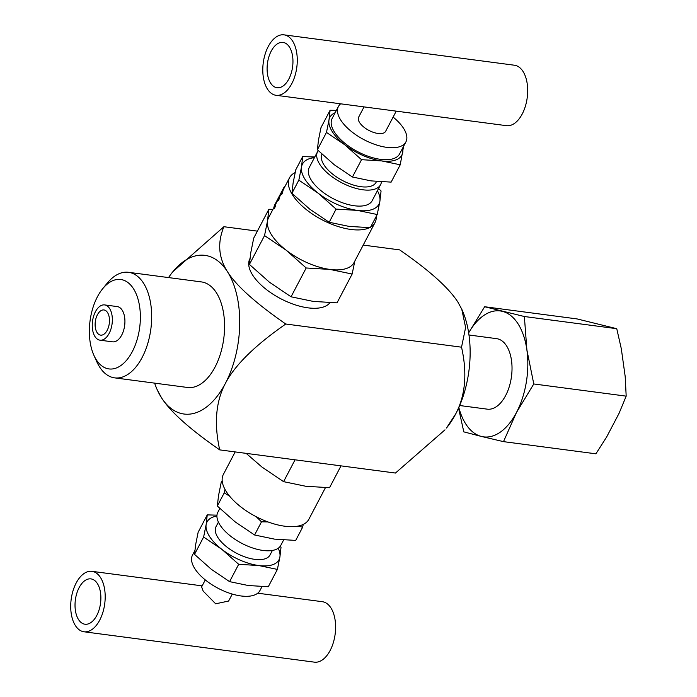 <?xml version="1.0" encoding="UTF-8"?>
<svg xmlns="http://www.w3.org/2000/svg" width="697" height="697" viewBox="0 0 697 697"><rect width="100%" height="100%" fill="white"/><g stroke="black" fill="none" stroke-linecap="round" stroke-linejoin="round"><path stroke-width="1.05" d="M468.985 335.004L496.552 338.646A35.564 19.743 97.5 0 1 506.597 345.93A35.564 19.743 97.5 0 1 509.315 386.539A35.564 19.743 97.5 0 1 487.264 409.156L459.689 405.523M461.754 309.189L462.067 309.869A80.016 44.425 97.5 0 1 455.821 413.713A80.016 44.425 97.5 0 1 446.489 428.01L455.821 413.713C465.457 395.173 467.356 373 461.536 347.184L465.622 327.459L461.754 309.189L457.92 302.132C448.711 287.8 429.291 270.384 399.642 249.883L363.215 245.083M468.654 332.826L484.659 306.741L524.362 316.516L526.897 349.955L533.78 383.96L626.185 396.14L619.049 413.356L606.599 437.063L595.9 453.817L503.495 441.637L481.479 436.461A63.505 35.259 -82.5 0 0 516.468 412.511L503.495 441.637M484.659 306.741L577.064 318.921L616.758 328.696L621.315 348.788L625.192 376.511L626.185 396.14M223.894 226.717C217.307 242.704 218.51 257.716 227.501 271.76A80.016 44.425 -82.5 0 0 172.847 271.752L223.894 226.717L257.385 231.134M458.835 407.501A63.505 35.259 -82.5 0 0 481.479 436.461L463.801 431.861L458.556 408.102M533.78 383.96L516.468 412.511A63.505 35.259 -82.5 0 0 526.897 349.955A63.505 35.259 -82.5 0 0 502.337 311.341A63.505 35.259 -82.5 0 0 468.663 332.887M524.362 316.516L616.758 328.696M96.238 359.678A45.105 25.04 97.5 0 1 93.903 355.313A45.105 25.04 97.5 0 1 102.686 288.724A45.105 25.04 97.5 0 1 136.168 293.881A45.105 25.04 97.5 0 1 130.661 354.538A45.105 25.04 97.5 0 1 96.238 359.678M93.903 355.313L96.831 361.804A53.233 29.553 -82.5 0 0 99.593 366.953A53.233 29.553 -82.5 0 0 114.613 377.861A53.233 29.553 -82.5 0 0 147.616 344.004A53.233 29.553 -82.5 0 0 143.547 283.217A53.233 29.553 -82.5 0 0 128.527 272.309A53.233 29.553 -82.5 0 0 107.19 283.209L102.686 288.724M128.527 272.309L201.424 281.919A53.233 29.553 97.5 0 1 216.445 292.827A53.233 29.553 97.5 0 1 220.513 353.614A53.233 29.553 97.5 0 1 187.51 387.471L114.613 377.861M104.62 304.92L117.192 306.575A17.782 9.871 97.5 0 1 122.21 310.217A17.782 9.871 97.5 0 1 123.569 330.526A17.782 9.871 97.5 0 1 112.539 341.835L99.976 340.18A17.782 9.871 -82.5 0 0 110.997 328.862A17.782 9.871 -82.5 0 0 109.638 308.562A17.782 9.871 -82.5 0 0 104.62 304.92A17.782 9.871 -82.5 0 0 93.598 316.229A17.782 9.871 -82.5 0 0 94.958 336.529A17.782 9.871 -82.5 0 0 99.976 340.18M107.538 312.561A12.703 7.048 97.5 0 1 108.514 327.059A12.703 7.048 97.5 0 1 100.638 335.135A12.703 7.048 97.5 0 1 97.057 332.539A12.703 7.048 97.5 0 1 96.081 318.032A12.703 7.048 97.5 0 1 103.958 309.956A12.703 7.048 97.5 0 1 107.538 312.561M154.621 383.132A80.016 44.425 -82.5 0 0 157.278 389.893A80.016 44.425 -82.5 0 0 161.425 397.63A80.016 44.425 -82.5 0 0 225.41 383.341A80.016 44.425 -82.5 0 0 227.501 271.76C236.361 285.787 255.782 303.204 285.779 324.018C254.989 345.407 234.872 365.184 225.41 383.341C215.809 401.489 213.909 423.663 219.703 449.879L395.452 473.045L445.008 429.822M285.779 324.018L461.536 347.184M219.703 449.879C189.706 429.064 170.277 411.648 161.425 397.63L157.278 389.893M172.847 271.752A80.016 44.425 -82.5 0 0 168.535 277.589M78.508 619.537A22.862 12.694 97.5 0 1 76.766 593.435A22.862 12.694 97.5 0 1 90.941 578.893A22.862 12.694 97.5 0 1 97.397 583.572A22.862 12.694 97.5 0 1 99.14 609.683A22.862 12.694 97.5 0 1 84.964 624.224A22.862 12.694 97.5 0 1 78.508 619.537M232.484 457.058L230.942 459.994M222.169 480.599L221.184 482.481L218.518 495.663L217.325 506.022L235.211 521.914L254.588 534.991L274.4 539.112L295.702 540.41L302.611 527.246L298.177 526.069M303.247 524.423L302.611 527.246M268.031 521.94L261.497 521.826L256.182 516.704M229.574 496.116L224.234 492.857L225.009 489.433M261.497 521.826L254.588 534.991M224.234 492.857L217.325 506.022M216.924 516.068A40.644 18.671 27.7 0 0 206.138 524.641A40.644 18.671 27.7 0 0 221.855 549.349A40.644 18.671 27.7 0 0 258.735 565.537L238.688 564.309L221.855 549.349L203.62 537.047L206.138 524.641L207.253 514.883L198.157 532.212L195.648 544.618L194.524 554.376L211.365 569.336L229.592 581.638L248.245 585.515L268.293 586.735L277.389 569.405L258.735 565.537A40.644 18.671 27.7 0 0 279.906 557.008A40.644 18.671 27.7 0 0 278.216 548.251M280.15 546.387L281.022 547.25L279.906 557.008L277.389 569.405M207.253 514.883L216.976 515.161M238.688 564.309L229.592 581.638M257.733 593.191L322.354 601.703A30.485 16.928 97.5 0 1 330.953 607.95A30.485 16.928 97.5 0 1 333.288 642.765A30.485 16.928 97.5 0 1 314.382 662.15L83.971 631.778A30.485 16.928 -82.5 0 0 102.868 612.393A30.485 16.928 -82.5 0 0 100.542 577.586A30.485 16.928 -82.5 0 0 91.934 571.331A30.485 16.928 -82.5 0 0 73.037 590.725A30.485 16.928 -82.5 0 0 75.363 625.531A30.485 16.928 -82.5 0 0 83.971 631.778M205.284 579.904L201.625 586.883L203.175 591.108L215.669 603.802L228.607 601.049M262.011 586.621L259.972 590.498A38.1 17.503 -152.3 0 1 229.731 593.278A38.1 17.503 -152.3 0 1 194.811 568.647A38.1 17.503 -152.3 0 1 192.503 555.073L194.829 550.63M272.388 550.456L270.009 554.995A30.485 14.001 -152.3 0 1 245.814 557.217A30.485 14.001 -152.3 0 1 217.882 537.509A30.485 14.001 -152.3 0 1 216.026 526.653L218.414 522.114M203.62 537.047L194.524 554.376M283.609 540.009L280.804 545.368A35.564 16.336 -152.3 0 1 252.575 547.955A35.564 16.336 -152.3 0 1 219.991 524.972A35.564 16.336 -152.3 0 1 217.821 512.304L219.834 508.479M325.438 487.665L308.832 519.309A48.267 22.165 -152.3 0 1 265.017 520.781A48.267 22.165 -152.3 0 1 223.362 474.43L235.177 451.917M246.146 453.364L261.941 467.042L283.583 481.653L305.739 486.253L329.542 487.708L341.007 465.866M295.058 459.811L283.583 481.653M285.265 185.899A48.773 22.4 27.7 0 0 284.925 186.247L284.481 187.092M273.747 208.473A48.773 22.4 -152.3 0 1 274.923 204.5L275.916 202.609A48.773 22.4 27.7 0 0 274.74 206.582L273.747 208.473L274.209 208.673L275.202 206.782L274.74 206.582M278.783 197.173L276.186 202.121A48.773 22.4 27.7 0 0 275.916 202.609M277.894 200.327A48.773 22.4 -152.3 0 1 279.027 196.676L280.02 194.785A48.773 22.4 27.7 0 0 278.887 198.436L277.894 200.327L278.356 200.527L279.349 198.628L278.887 198.436M282.076 190.9L280.29 194.297A48.773 22.4 27.7 0 0 280.02 194.785M281.144 194.385A48.773 22.4 -152.3 0 1 282.32 190.403L283.313 188.512A48.773 22.4 27.7 0 0 282.137 192.494L281.144 194.385L281.605 194.576L282.599 192.686L282.137 192.494M284.594 187.162L284.298 186.988A48.773 22.4 27.7 0 0 283.313 188.512M277.981 199.769L276.361 202.844A48.267 22.165 27.7 0 0 275.202 206.782M276.622 202.357L276.186 202.121M281.274 193.496L280.473 195.021A48.267 22.165 27.7 0 0 279.349 198.628M280.725 194.533L280.29 194.297M295.145 172.577A48.267 22.165 27.7 0 0 289.569 177.691L283.766 188.748A48.267 22.165 27.7 0 0 282.599 192.686M289.569 177.691A48.267 22.165 27.7 0 0 292.505 194.881A48.267 22.165 27.7 0 0 366.779 228.729A48.267 22.165 27.7 0 0 369.454 227.684M370.638 227.048A48.267 22.165 27.7 0 0 375.038 222.57A48.267 22.165 27.7 0 0 376.223 216.401M273.869 207.584L268.589 217.656A48.267 22.165 27.7 0 0 267.526 220.871A48.267 22.165 27.7 0 0 271.525 234.845A48.267 22.165 27.7 0 0 286.188 250.214A48.267 22.165 27.7 0 0 329.986 269.434A48.267 22.165 27.7 0 0 354.059 262.525L375.038 222.57M298.839 180.131L301.505 166.958A43.188 19.838 27.7 0 0 318.207 193.208L298.839 180.131L291.921 193.304L309.817 209.196L329.184 222.265L349.005 226.386L370.299 227.684L377.216 214.519L357.395 210.398A43.188 19.838 27.7 0 0 379.882 201.337A43.188 19.838 27.7 0 0 377.408 190.717M314.434 157.653A43.188 19.838 27.7 0 0 301.505 166.958L302.69 156.59L314.783 156.991M378.567 188.521L381.067 190.978L379.882 201.337L377.216 214.519M357.395 210.398L336.093 209.1L318.207 193.208A43.188 19.838 27.7 0 0 357.395 210.398M302.69 156.59L295.781 169.754L293.115 182.936L291.921 193.304M329.184 222.265L336.093 209.1M326.475 132.421L328.984 120.015A40.644 18.671 27.7 0 0 344.701 144.723L326.475 132.421L317.37 149.75L334.212 164.71L352.438 177.012L371.092 180.889L391.139 182.117L400.235 164.788L381.581 160.911A40.644 18.671 27.7 0 0 402.753 152.382A40.644 18.671 27.7 0 0 402.622 148.156M335.152 112.731A40.644 18.671 27.7 0 0 328.984 120.015L330.099 110.265L336.381 110.379M403.563 146.37L400.235 164.788M381.581 160.911L361.543 159.683L344.701 144.723A40.644 18.671 27.7 0 0 381.581 160.911M330.099 110.265L321.003 127.595L318.494 139.992L317.37 149.75M352.438 177.012L361.543 159.683M270.584 83.056A22.862 12.694 97.5 0 1 268.842 56.945A22.862 12.694 97.5 0 1 283.017 42.404A22.862 12.694 97.5 0 1 289.464 47.091A22.862 12.694 97.5 0 1 291.215 73.194A22.862 12.694 97.5 0 1 277.04 87.735A22.862 12.694 97.5 0 1 270.584 83.056M292.618 41.097A30.485 16.928 -82.5 0 0 284.01 34.85A30.485 16.928 -82.5 0 0 265.113 54.235A30.485 16.928 -82.5 0 0 267.439 89.05A30.485 16.928 -82.5 0 0 276.047 95.297A30.485 16.928 -82.5 0 0 294.944 75.903A30.485 16.928 -82.5 0 0 292.618 41.097M284.01 34.85L514.43 65.222A30.485 16.928 97.5 0 1 523.029 71.469A30.485 16.928 97.5 0 1 525.364 106.275A30.485 16.928 97.5 0 1 506.458 125.669L276.047 95.297M396.236 111.137L385.65 131.297A15.238 6.996 -152.3 0 1 373.557 132.404A15.238 6.996 -152.3 0 1 359.591 122.55A15.238 6.996 -152.3 0 1 358.667 117.122L364.034 106.894M340.667 103.809A38.1 17.503 27.7 0 0 338.42 106.502A38.1 17.503 27.7 0 0 340.737 120.067A38.1 17.503 27.7 0 0 375.657 144.697A38.1 17.503 27.7 0 0 405.898 141.927A38.1 17.503 27.7 0 0 403.58 128.353A38.1 17.503 27.7 0 0 393.108 117.096M405.898 141.927L399.599 153.906A38.1 17.503 -152.3 0 1 369.366 156.686A38.1 17.503 -152.3 0 1 334.447 132.055A38.1 17.503 -152.3 0 1 332.129 118.481L338.42 106.502M376.519 181.49L376.075 182.335A30.485 14.001 -152.3 0 1 351.88 184.557A30.485 14.001 -152.3 0 1 323.948 164.849A30.485 14.001 -152.3 0 1 321.988 154.211M318.241 150.613A35.564 16.336 27.7 0 0 317.597 151.632A35.564 16.336 27.7 0 0 319.757 164.3A35.564 16.336 27.7 0 0 352.351 187.284A35.564 16.336 27.7 0 0 380.571 184.696A35.564 16.336 27.7 0 0 381.425 181.839M380.571 184.696L372.181 200.675A35.564 16.336 -152.3 0 1 343.961 203.271A35.564 16.336 -152.3 0 1 311.367 180.279A35.564 16.336 -152.3 0 1 309.207 167.611L317.597 151.632M354.825 261.061L352.142 274.034L329.986 269.434L306.183 267.979L286.188 250.214L264.538 235.603L267.526 220.871L268.85 209.292L272.954 209.335M268.85 209.292L253.725 238.104L250.737 252.837L249.413 264.424L269.408 282.18L291.05 296.791L313.206 301.4L337.008 302.855L352.142 274.034M291.05 296.791L306.183 267.979M249.413 264.424L264.538 235.603M249.918 258.683L249.857 258.787A45.723 20.997 27.7 0 0 264.015 287.6A45.723 20.997 27.7 0 0 308.03 307.847A45.723 20.997 27.7 0 0 329.916 302.725M91.934 571.331L202.156 585.863M232.275 594.079L228.607 601.058"/></g></svg>
